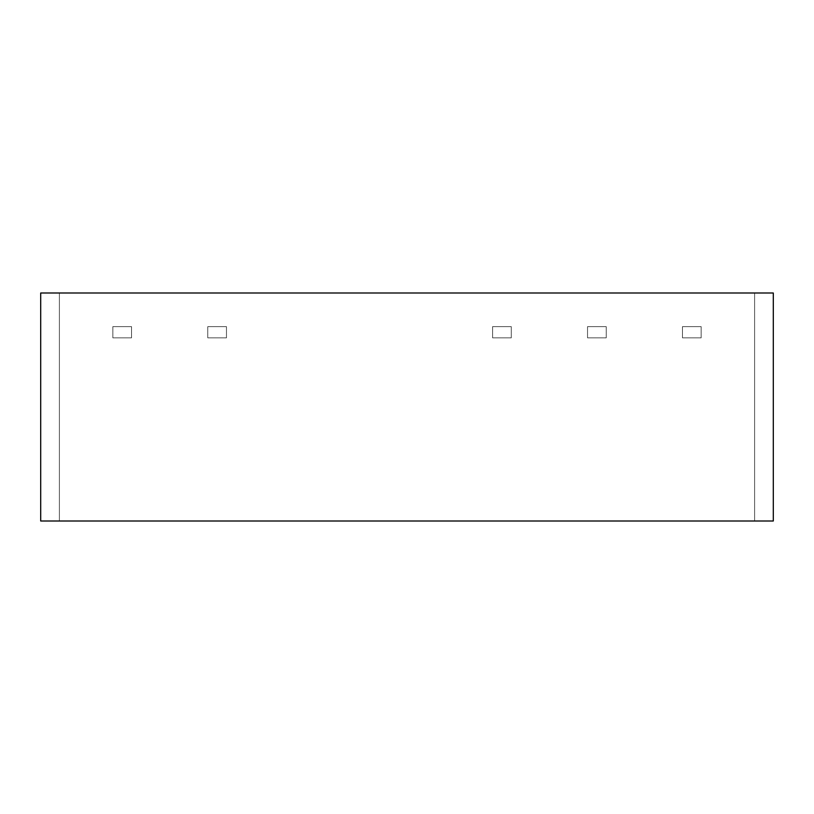 <?xml version="1.0" encoding="UTF-8"?>
<svg xmlns="http://www.w3.org/2000/svg" width="814" height="814" viewBox="0 0 814 814"><rect width="100%" height="100%" fill="white"/><g stroke="black" fill="none" stroke-linecap="round" stroke-linejoin="round"><path stroke-width="0.61" stroke-dasharray="4.07 3.05" d="M112.841 326.638L131.532 326.638L131.532 337.851L112.841 337.851L112.841 326.638L131.532 326.638L131.532 337.851L112.841 337.851L112.841 326.638M207.774 326.638L226.465 326.638L226.465 337.851L207.774 337.851L207.774 326.638L226.465 326.638L226.465 337.851L207.774 337.851L207.774 326.638M492.592 326.638L511.284 326.638L511.284 337.851L492.592 337.851L492.592 326.638L511.284 326.638L511.284 337.851L492.592 337.851L492.592 326.638M587.535 326.638L606.226 326.638L606.226 337.851L587.535 337.851L587.535 326.638L606.226 326.638L606.226 337.851L587.535 337.851L587.535 326.638M40.7 292.999L773.3 292.999L773.3 521.001L754.609 521.001L754.609 292.999L754.609 521.001L40.7 521.001L40.7 292.999L40.7 521.001M59.391 292.999L59.391 521.001L59.391 292.999M773.3 292.999L773.3 521.001M682.468 326.638L701.159 326.638L701.159 337.851L682.468 337.851L682.468 326.638L701.159 326.638L701.159 337.851L682.468 337.851L682.468 326.638"/><path stroke-width="1.22" d="M40.7 292.999L773.3 292.999L773.3 521.001L40.7 521.001L40.7 292.999"/></g></svg>
